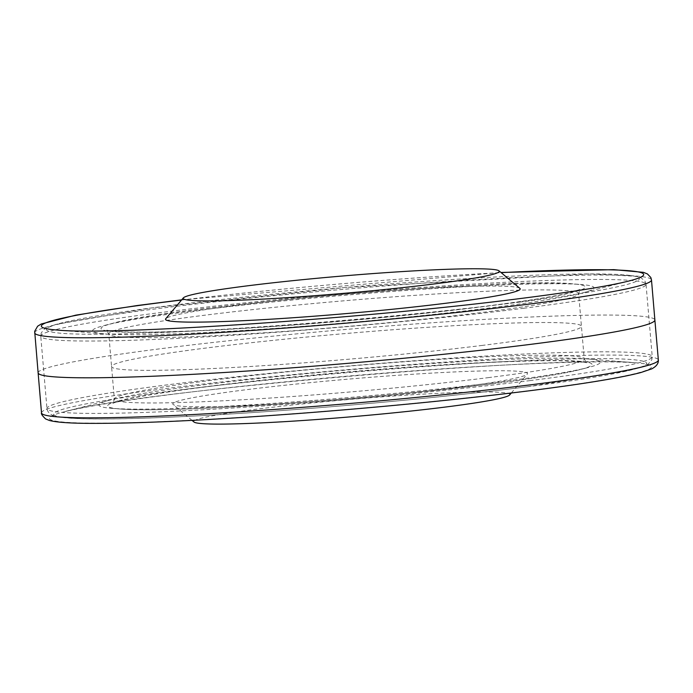 <?xml version="1.0" encoding="UTF-8"?>
<svg xmlns="http://www.w3.org/2000/svg" width="693" height="693" viewBox="0 0 693 693"><rect width="100%" height="100%" fill="white"/><g stroke="black" fill="none" stroke-linecap="round" stroke-linejoin="round"><path stroke-width="0.52" stroke-dasharray="3.46 2.6" d="M519.897 288.375A177.988 9.754 -4.9 0 0 342.039 294.36A177.988 9.754 -4.9 0 0 165.748 318.728M509.65 394.967A158.645 8.697 -4.9 0 0 351.039 399.359A158.645 8.697 -4.9 0 0 193.997 422.028M455.743 387.612A177.988 9.754 -4.9 0 0 527.252 374.125A177.988 9.754 -4.9 0 0 349.298 379.054A177.988 9.754 -4.9 0 0 173.103 404.487A177.988 9.754 -4.9 0 0 275.138 404.054A177.988 9.754 -4.9 0 0 455.743 387.612M305.596 326.134A251.585 13.791 -4.9 0 0 486.763 308.316A251.585 13.791 -4.9 0 0 492.29 307.631A251.585 13.791 -4.9 0 0 493.962 307.415A251.585 13.791 -4.9 0 0 581.895 293.087A251.585 13.791 -4.9 0 0 581.15 284.528A251.585 13.791 -4.9 0 0 342.134 295.487A251.585 13.791 -4.9 0 0 104.738 325.372A251.585 13.791 -4.9 0 0 105.466 333.931A251.585 13.791 -4.9 0 0 305.596 326.134M38.124 372.869L38.124 372.869A309.502 16.961 175.1 0 1 345.053 329.521A309.502 16.961 175.1 0 1 654.876 319.993L654.876 319.993M482.441 345.391A235.837 12.924 175.1 0 1 312.915 362.144A235.837 12.924 175.1 0 1 111.53 366.571L111.53 366.571A235.837 12.924 175.1 0 1 345.4 333.55A235.837 12.924 175.1 0 1 581.47 326.282L581.47 326.282A235.837 12.924 175.1 0 1 487.205 344.793A235.837 12.924 175.1 0 1 485.628 344.993A235.837 12.924 175.1 0 1 482.441 345.391M314.544 400.337A251.585 13.791 -4.9 0 0 495.27 382.458A251.585 13.791 -4.9 0 0 496.56 382.293A251.585 13.791 -4.9 0 0 498.25 382.077A251.585 13.791 -4.9 0 0 588.262 367.489A251.585 13.791 -4.9 0 0 587.534 358.931A251.585 13.791 -4.9 0 0 348.51 369.889A251.585 13.791 -4.9 0 0 111.114 399.774A251.585 13.791 -4.9 0 0 111.85 408.333A251.585 13.791 -4.9 0 0 314.544 400.337M519.429 302.148A297.557 16.311 -4.9 0 0 460.836 278.984A297.557 16.311 -4.9 0 0 48.337 331.124A297.557 16.311 -4.9 0 0 519.429 302.148M523.639 308.264A303.742 16.649 -4.9 0 0 646.032 284.303A303.742 16.649 -4.9 0 0 341.978 293.659A303.742 16.649 -4.9 0 0 40.766 336.192A303.742 16.649 -4.9 0 0 207.943 336.763A303.742 16.649 -4.9 0 0 523.639 308.264M526.697 386.833A297.557 16.311 -4.9 0 0 468.104 363.669A297.557 16.311 -4.9 0 0 55.596 415.817A297.557 16.311 -4.9 0 0 526.697 386.833M529.842 380.63A303.742 16.649 -4.9 0 0 652.234 356.67A303.742 16.649 -4.9 0 0 348.181 366.025A303.742 16.649 -4.9 0 0 46.968 408.558A303.742 16.649 -4.9 0 0 214.146 409.139A303.742 16.649 -4.9 0 0 529.842 380.63M629.001 280.986A302.295 16.571 175.1 0 1 522.124 298.336A302.295 16.571 175.1 0 1 520.105 298.596A302.295 16.571 175.1 0 1 56.999 330.033M181.54 300.043A302.295 16.571 175.1 0 1 501.16 272.644M34.65 332.839A309.546 16.97 175.1 0 1 341.64 289.492A309.546 16.97 175.1 0 1 651.489 279.955M309 329.591A235.793 12.924 175.1 0 1 108.766 333.931A235.793 12.924 175.1 0 1 342.602 300.918A235.793 12.924 175.1 0 1 578.638 293.65A235.793 12.924 175.1 0 1 478.69 312.872A235.793 12.924 175.1 0 1 309 329.591M306.956 324.047A243.052 13.323 175.1 0 1 112.708 323.328A243.052 13.323 175.1 0 1 342.039 294.456A243.052 13.323 175.1 0 1 572.946 283.87A243.052 13.323 175.1 0 1 481.947 306.826A243.052 13.323 175.1 0 1 306.956 324.047M493.511 383.61A243.052 13.323 175.1 0 1 491.883 383.818A243.052 13.323 175.1 0 1 120.054 408.991A243.052 13.323 175.1 0 1 348.674 371.855A243.052 13.323 175.1 0 1 580.292 369.534A243.052 13.323 175.1 0 1 493.511 383.61M489.059 377.546A235.793 12.924 175.1 0 1 487.482 377.746A235.793 12.924 175.1 0 1 243.174 399.705A235.793 12.924 175.1 0 1 114.362 399.203A235.793 12.924 175.1 0 1 348.215 366.19A235.793 12.924 175.1 0 1 584.234 358.922A235.793 12.924 175.1 0 1 489.059 377.546M41.511 412.898A309.546 16.97 175.1 0 1 348.484 369.56A309.546 16.97 175.1 0 1 658.35 360.022M306.453 412.733A302.295 16.571 175.1 0 1 63.791 411.919A302.295 16.571 175.1 0 1 349.038 376.013A302.295 16.571 175.1 0 1 636.226 362.846A302.295 16.571 175.1 0 1 523.908 391.294A302.295 16.571 175.1 0 1 306.453 412.733M646.032 284.303L645.027 281.211L641.034 277.798L636.165 276.282L589.83 273.891L345.053 287.517L151.897 307.874L55.613 324.445L44.179 329.227L41.225 332.978L40.766 336.192L46.968 408.558C47.557 412.647 50.849 415.324 56.835 416.571C65.194 418.269 80.631 419.066 103.17 418.97C156.54 418.884 251.212 413.608 347.947 405.336C413.92 399.696 473.588 393.52 526.94 386.815L628.577 370.668L643.875 366.25L648.414 363.92L651.766 359.884L652.234 356.67L646.032 284.303M511.295 393.018L527.252 374.125M192.039 420.382L173.103 404.487M56.774 330.015L105.466 333.931M629.201 280.942L581.886 293.087M181.705 299.844L500.961 272.47M481.124 306.748C522.383 301.602 551.637 296.994 568.901 292.948L580.284 289.388L578.638 293.65L584.234 358.922L586.581 362.846C584.979 363.097 592.844 362.188 564.83 360.871C527.26 359.814 444.248 363.955 357.657 371.257C275.268 378.109 192.931 387.517 148.588 395.123C130.501 398.241 118.997 400.814 114.085 402.824L112.716 403.473L114.362 399.203L108.766 333.931L106.419 330.015L107.874 330.414C113.28 331.609 125.719 332.181 145.201 332.129C185.161 331.8 239.154 329.045 307.207 323.865C370.417 318.945 428.395 313.236 481.124 306.748M104.738 325.372L112.708 323.328C170.695 306.254 512.482 276.931 572.946 283.87L581.15 284.528M111.85 408.333L120.054 408.991C142.264 410.594 182.545 409.736 240.895 406.419C319.577 401.949 420.261 392.896 491.519 383.896L493.147 383.688C534.563 378.447 563.608 373.726 580.292 369.534L588.262 367.489M587.534 358.931L636.226 362.846C564.137 354.14 133.325 391.069 63.799 411.919L111.114 399.774"/><path stroke-width="1.04" d="M183.35 297.895L165.748 318.728A177.988 9.754 -4.9 0 0 259.165 319.871A177.988 9.754 -4.9 0 0 448.484 302.928A177.988 9.754 -4.9 0 0 519.897 288.375L499.003 270.833A158.645 8.697 -4.9 0 0 340.48 276.178A158.645 8.697 -4.9 0 0 183.35 297.895A158.645 8.697 -4.9 0 0 266.614 298.908A158.645 8.697 -4.9 0 0 435.36 283.801A158.645 8.697 -4.9 0 0 499.003 270.833M192.039 420.382L193.997 422.028A158.645 8.697 -4.9 0 0 284.936 421.639A158.645 8.697 -4.9 0 0 445.92 406.982A158.645 8.697 -4.9 0 0 509.65 394.967L511.295 393.018M500.961 272.47L613.755 269.646L643.399 272.34L647.392 273.917L650.831 277.512L651.489 279.955L654.876 319.993A309.502 16.961 175.1 0 1 528.854 344.577A309.502 16.961 175.1 0 1 526.775 344.837A309.502 16.961 175.1 0 1 522.565 345.357A309.502 16.961 175.1 0 1 299.601 367.264A309.502 16.961 175.1 0 1 38.124 372.869L34.685 331.297L37.639 326.204L41.277 323.977L75.866 315.133L137.223 305.526L181.705 299.844M56.999 330.033A302.295 16.571 175.1 0 1 56.774 330.015A302.295 16.571 175.1 0 1 181.54 300.043M501.16 272.644A302.295 16.571 175.1 0 1 629.209 280.934A302.295 16.571 175.1 0 1 629.001 280.986M651.489 279.955A309.546 16.97 175.1 0 1 526.576 304.4A309.546 16.97 175.1 0 1 524.506 304.66A309.546 16.97 175.1 0 1 203.768 333.498A309.546 16.97 175.1 0 1 34.65 332.839M527.174 385.247A309.546 16.97 175.1 0 1 304.409 407.198A309.546 16.97 175.1 0 1 41.511 412.898C40.939 413.764 42.299 415.774 45.591 418.936L49.55 420.504C56.159 422.21 68.304 423.154 85.993 423.345C136.045 423.752 209.442 420.279 306.202 412.915C385.68 406.713 458.523 399.532 524.731 391.372C581.063 384.338 619.785 378.057 640.912 372.522L651.671 368.901C656.349 366.45 658.575 363.496 658.35 360.022A309.546 16.97 175.1 0 1 527.174 385.247M56.774 330.015C110.75 335.707 366.268 318.451 520.46 298.51L522.487 298.259C573.856 291.718 609.433 285.94 629.201 280.942M38.124 372.869L41.511 412.898M654.876 319.993L658.35 360.022"/></g></svg>
